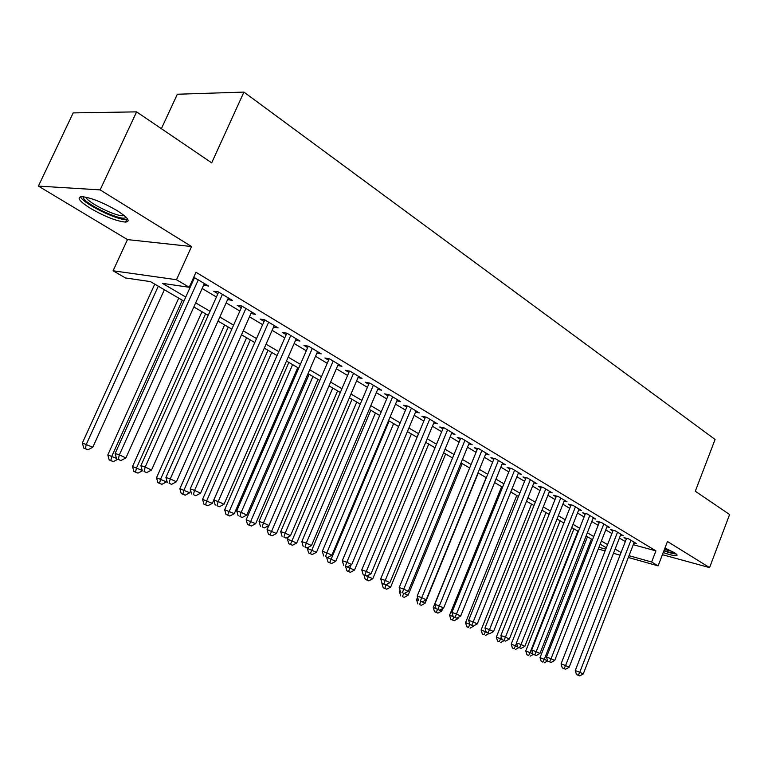 <?xml version="1.0" encoding="UTF-8"?>
<svg xmlns="http://www.w3.org/2000/svg" width="768" height="768" viewBox="0 0 768 768"><rect width="100%" height="100%" fill="white"/><g stroke="black" fill="none" stroke-linecap="round" stroke-linejoin="round"><path stroke-width="1.15" d="M90.624 208.454C105.072 216.701 116.717 221.251 125.549 222.096C130.79 221.472 127.958 217.642 117.043 210.586C102.605 202.253 90.845 197.606 81.773 196.637C76.339 197.318 79.286 201.254 90.624 208.454M663.216 552.557C670.243 554.966 674.726 555.984 676.685 555.61C677.674 555.235 676.848 554.227 674.208 552.586L664.963 548.006M183.898 301.152L150.403 281.597L125.501 277.958L113.088 270.787L176.496 279.725L189.206 287.27L162.442 283.363L185.75 297.043M127.478 239.597L191.539 246.538L100.128 189.888L136.608 111.869L73.181 112.906L38.4 186.096L127.478 239.597L113.088 270.787M161.376 128.688L177.341 94.243L243.926 92.093L715.085 439.469L695.299 491.232L729.6 514.522L709.574 567.6L667.459 541.498L658.118 565.862L628.339 557.482M100.128 189.888L38.4 186.096M662.4 554.698L709.574 567.6M203.654 285.139L208.637 286.07L193.747 277.219M227.635 299.539L232.474 300.422L218.256 291.859L213.744 291.197L217.91 293.702M250.925 313.536L255.629 314.352L241.814 306.038L237.274 305.338L241.325 307.766M273.542 327.12L278.122 327.898L264.701 319.814L260.141 319.066L264.067 321.427M295.555 340.272L299.981 341.059L286.944 333.206L282.355 332.41L286.176 334.704M316.944 353.059L321.245 353.856L308.554 346.214L303.955 345.389L307.67 347.616M337.757 365.501L341.914 366.298L329.578 358.867L324.95 358.003L328.57 360.173M358.003 377.606L362.035 378.413L350.026 371.184L345.389 370.282L348.912 372.394M377.702 389.395L381.619 390.192L369.926 383.165L365.28 382.224L368.707 384.288M396.883 400.877L400.685 401.674L389.309 394.829L384.643 393.859L387.984 395.866M415.565 412.061L419.261 412.858L408.173 406.186L403.507 405.187L406.762 407.146M433.766 422.957L437.357 423.754L426.557 417.245L421.882 416.227L425.05 418.128M451.517 433.584L455.002 434.371L444.47 428.035L439.795 426.989L442.886 428.842M468.806 443.942L472.205 444.73L461.933 438.547L457.258 437.482L460.272 439.286M485.683 454.051L488.986 454.829L478.963 448.8L474.288 447.706L477.226 449.472M502.138 463.91L505.354 464.678L495.581 458.794L490.906 457.69L493.776 459.408M518.198 473.539L521.328 474.298L511.795 468.557L507.12 467.424L509.914 469.104M533.875 482.928L536.928 483.686L527.616 478.08L522.95 476.938L525.677 478.579M549.187 492.106L552.163 492.854L543.062 487.382L538.397 486.221L541.066 487.824M564.134 501.072L567.034 501.811L558.154 496.464L553.498 495.283L556.099 496.848M578.746 509.827L581.578 510.566L572.89 505.334L568.243 504.144L570.787 505.67M593.021 518.39L595.776 519.12L587.299 514.003L582.653 512.803L585.139 514.301M606.97 526.762L609.667 527.472L601.373 522.48L596.736 521.261L599.174 522.72M620.621 534.941L623.251 535.651L615.139 530.765L610.512 529.536L612.893 530.966M633.283 544.704L655.92 550.867L195.984 272.256L189.206 287.27M191.52 282.134L192.278 282.586M202.147 288.49L216.422 297.024M226.157 302.851L239.866 311.05M249.475 316.8L262.646 324.672M272.131 330.346L284.774 337.91M294.144 343.507L306.298 350.774M315.542 356.304L327.226 363.293M336.355 368.755L347.587 375.475M356.602 380.87L367.411 387.331M376.32 392.659L386.707 398.87M395.51 404.141L405.514 410.122M414.202 415.315L423.83 421.075M432.422 426.211L441.677 431.75M450.173 436.829L459.091 442.157M467.482 447.178L476.064 452.314M484.358 457.277L492.624 462.221M500.832 467.126L508.79 471.888M516.902 476.746L524.573 481.325M532.598 486.125L539.981 490.541M547.91 495.293L555.034 499.546M562.877 504.24L569.731 508.339M577.498 512.986L584.102 516.931M591.782 521.53L598.147 525.331M605.75 529.882L611.885 533.549M619.411 538.051L625.315 541.584M633.965 542.947L636.528 543.648L628.598 538.867L623.981 537.629L626.314 539.03M193.046 278.765L193.795 279.216M191.539 246.538L176.496 279.725M655.92 550.867L651.638 562.013L658.118 565.862M136.608 111.869L211.69 162.845L243.926 92.093M606.336 547.776L600.163 544.176M592.512 539.712L586.109 535.968M578.381 531.456L571.738 527.578M563.923 523.018L557.021 518.986M549.12 514.378L541.968 510.192M533.981 505.536L526.55 501.197M518.467 496.483L510.758 491.971M502.589 487.21L494.582 482.534M486.317 477.715L478.003 472.858M469.651 467.981L461.011 462.931M452.563 457.997L443.587 452.765M435.043 447.773L425.712 442.33M417.062 437.28L407.376 431.626M398.63 426.518L388.56 420.634M379.699 415.469L369.235 409.354M360.269 404.122L349.392 397.766M340.31 392.467L329.002 385.862M319.805 380.496L308.035 373.632M298.733 368.198L286.493 361.046M277.056 355.546L264.317 348.106M254.765 342.528L241.507 334.79M231.83 329.136L218.026 321.082M208.214 315.35L193.834 306.96M598.963 547.258L605.789 549.168M620.054 555.149L613.478 553.296M605.098 550.944L598.272 549.024M629.03 555.686L651.638 562.013M195.677 302.87L210.029 311.29M219.83 317.04L233.606 325.133M243.274 330.806L256.512 338.573M266.054 344.17L278.765 351.638M288.182 357.168L300.403 364.339M309.696 369.792L321.446 376.694M330.624 382.08L341.923 388.704M350.986 394.032L361.853 400.406M370.8 405.658L381.254 411.792M390.096 416.986L400.147 422.88M408.893 428.016L418.56 433.69M427.2 438.758L436.512 444.221M445.046 449.232L454.003 454.493M462.442 459.446L471.072 464.515M479.405 469.402L487.718 474.278M495.965 479.117L503.962 483.821M512.112 488.602L519.821 493.123M527.885 497.856L535.306 502.214M543.283 506.899L550.435 511.094M558.317 515.722L565.21 519.763M573.014 524.342L579.648 528.24M587.366 532.771L593.76 536.525M601.402 541.008L607.565 544.627M615.13 549.062L621.062 552.547M251.77 312.038L251.069 313.622M228.662 298.118L227.942 299.731M204.864 283.795L204.134 285.427M626.582 538.33L575.242 670.608L579.763 672.269L630.922 540.269M578.304 675.245L576.49 674.573L579.706 675.907L578.304 675.245L579.763 672.269L583.267 673.92L634.224 542.256M575.242 670.608L576.49 674.573M579.706 675.907L583.267 673.92M587.482 536.765L540.019 657.619L547.69 660.787M591.437 539.078L544.33 659.213L542.947 662.131L541.229 661.488L542.947 662.131M547.728 660.922L544.358 662.784M541.229 661.488L540.019 657.619M674.928 553.037C673.181 553.258 669.523 552.432 663.984 550.56M664.445 549.36L672.25 551.462M663.869 550.867C669.562 552.826 673.68 553.872 676.214 553.978M126 217.046L125.53 217.651C121.21 221.568 81.811 202.416 83.405 197.107L83.52 196.752M85.843 197.146C87.408 202.426 115.296 216.346 122.986 215.75L124.224 215.587M80.477 196.733C82.915 203.414 117.091 220.358 126.509 219.638L127.872 219.485M613.171 530.246L561.043 663.907L565.574 665.568L617.51 532.195M564.115 668.582L562.301 667.92L565.546 669.264L564.115 668.582L565.574 665.568L569.146 667.258L620.899 534.23M561.043 663.907L562.301 667.92M565.546 669.264L569.146 667.258M599.462 521.981L546.518 657.053L551.059 658.714L603.802 523.949M549.6 661.776L547.786 661.104L551.069 662.467L549.6 661.776L551.059 658.714L554.717 660.442L607.258 526.022M546.518 657.053L547.786 661.104M551.069 662.467L554.717 660.442M585.446 513.523L531.658 650.035L536.198 651.696L589.786 515.501M534.749 654.806L532.934 654.134L536.256 655.507L534.749 654.806L536.198 651.696L539.942 653.472L593.318 517.632M531.658 650.035L532.934 654.134M536.256 655.507L539.942 653.472M571.104 504.883L516.451 642.864L521.002 644.525L575.434 506.87M519.552 647.674L517.738 647.011L521.088 648.394L519.552 647.674L521.002 644.525L524.832 646.33L579.053 509.05M516.451 642.864L517.738 647.011M521.088 648.394L524.832 646.33M573.955 528.874L525.773 650.938L532.838 653.818M577.91 531.178L530.093 652.522L528.72 655.488L526.992 654.854L528.72 655.488M533.405 654.365L530.15 656.16M526.992 654.854L525.773 650.938M560.122 520.8L511.219 644.112L517.632 646.675M516.538 643.152L514.166 648.701L512.438 648.058L514.166 648.701M518.928 647.568L515.635 649.382M512.438 648.058L511.219 644.112M545.99 512.544L496.33 637.123L502.08 639.379M501.341 636.979L499.286 641.76L497.558 641.117L499.286 641.76M504.163 640.598L500.794 642.461M497.558 641.117L496.33 637.123M531.542 504.106L481.104 629.99L486.154 631.901M485.779 630.682L484.07 634.656L482.342 634.022L484.07 634.656M489.11 633.446L485.606 635.376M482.342 634.022L481.104 629.99M556.426 496.032L500.89 635.52L505.44 637.171L560.755 498.029M504 640.378L502.186 639.715L505.574 641.117L504 640.378L505.44 637.171L509.366 639.024L564.461 500.266M500.89 635.52L502.186 639.715M505.574 641.117L509.366 639.024M516.758 495.485L465.523 622.675L469.834 624.25L468.499 627.389L466.771 626.755L468.499 627.389M473.779 626.093L470.074 628.128M466.771 626.755L465.523 622.675M541.411 486.97L484.954 628.003L489.504 629.645L545.731 488.986M488.074 632.899L486.25 632.237L489.686 633.658L488.074 632.899L489.504 629.645L493.526 631.546L549.523 491.27M484.954 628.003L486.25 632.237M489.686 633.658L493.526 631.546M501.638 486.653L449.587 615.206L453.149 616.493M456.835 618.144L457.93 618.653L458.506 617.222M452.563 619.958L450.835 619.325L454.176 620.707L452.563 619.958L453.802 617.011M457.93 618.653L454.176 620.707M450.835 619.325L449.587 615.206M526.032 477.696L468.634 620.304L473.184 621.946L530.342 479.722M471.763 625.248L469.939 624.586L473.405 626.016L471.763 625.248L473.184 621.946L477.302 623.885L534.221 482.064M468.634 620.304L469.939 624.586M473.405 626.016L477.302 623.885M486.173 477.619L433.267 607.555L436.051 608.554M439.747 610.118L441.706 611.04L442.742 608.486M436.262 612.346L434.534 611.722L437.904 613.114L436.262 612.346L437.491 609.36M441.706 611.04L437.904 613.114M434.534 611.722L433.267 607.555M510.288 468.192L451.91 612.413L456.461 614.045L514.589 470.237M455.05 617.405L453.226 616.742L456.739 618.192L455.05 617.405L456.461 614.045L460.675 616.032L518.563 472.637M451.91 612.413L453.226 616.742M456.739 618.192L460.675 616.032M417.571 597.254L416.563 599.712L418.522 600.422M422.237 601.901L425.098 603.245L478.272 473.011M419.558 604.55L421.248 605.338L419.558 604.55L420.797 601.478M425.098 603.245L421.248 605.338M417.83 603.926L416.563 599.712M494.16 458.458L434.774 604.32L439.325 605.952L498.442 460.522M437.914 609.36L436.099 608.707L439.651 610.176L437.914 609.36L439.325 605.952L443.645 607.997L502.522 462.979M434.774 604.32L436.099 608.707M439.651 610.176L443.645 607.997M400.022 590.314L399.456 591.696L401.03 592.253M404.275 593.472L408.086 595.258L462.154 463.603M402.461 596.573L404.189 597.379L402.461 596.573L403.718 593.366M408.086 595.258L404.189 597.379M400.733 595.949L399.456 591.696M477.629 448.483L417.206 596.035L421.757 597.658L481.901 450.566M420.355 601.123L422.131 601.958L420.355 601.123L421.757 597.658L426.182 599.75L486.077 453.082M417.206 596.035L418.541 600.47M422.131 601.958L426.182 599.75M382.032 583.238L383.501 584.035M386.448 584.506L386.237 585.005L390.662 587.078L445.642 453.965M385.805 584.851L384.941 588.403L383.222 587.779L386.707 589.229L384.941 588.403M390.662 587.078L386.707 589.229M383.222 587.779L381.936 583.469M460.694 438.259L399.197 587.539L403.738 589.142L464.947 440.362M402.355 592.675L404.17 593.53L402.355 592.675L403.738 589.142L408.278 591.293L469.229 442.934M399.197 587.539L400.541 592.022M404.17 593.53L408.278 591.293M364.042 574.896L372.806 578.698L428.726 444.086M368.995 574.848L366.989 580.022L365.27 579.408L368.803 580.867L366.989 580.022M372.806 578.698L368.803 580.867M365.27 579.408L363.974 575.05M443.328 427.776L380.717 578.822L385.248 580.416L447.562 429.888M383.885 584.006L385.747 584.88L383.885 584.006L385.248 580.416L389.914 582.624L451.949 432.528M380.717 578.822L382.07 583.354M385.747 584.88L389.914 582.624M345.638 566.266L354.499 570.106L411.398 433.968M351.11 564.922L348.576 571.43L346.867 570.826L350.438 572.304L348.576 571.43M354.499 570.106L350.438 572.304M346.867 570.826L345.571 566.419M326.803 557.299L335.731 561.302L393.638 423.6M389.136 420.97L329.712 562.627L328.003 562.022L331.613 563.52L329.712 562.627M335.731 561.302L331.613 563.52M328.003 562.022L326.698 557.558M307.709 547.594L307.334 548.477L316.483 552.269L375.427 412.973M370.81 410.275L310.349 553.594L308.65 552.998L312.307 554.506L310.349 553.594M316.483 552.269L312.307 554.506M308.65 552.998L307.334 548.477M425.52 417.024L361.757 569.875L366.288 571.459L429.725 419.155M364.925 575.107L366.845 576.01L364.925 575.107L366.288 571.459L371.069 573.725L434.227 421.862M361.757 569.875L363.12 574.464M366.845 576.01L371.069 573.725M407.242 405.984L342.298 560.688L346.81 562.262L411.427 408.144M345.475 565.978L346.81 562.262L351.725 564.586L416.045 410.918M342.298 560.688L343.67 565.344M347.443 566.899L351.725 564.586M388.493 394.656L322.32 551.261L326.822 552.826L392.64 396.835M325.498 556.598L327.514 557.549L325.498 556.598L326.822 552.826L331.872 555.206L397.382 399.686M322.32 551.261L323.693 555.974M327.514 557.549L331.872 555.206M288.499 536.746L287.472 539.165L296.736 542.995L356.755 402.067M352.013 399.302L290.486 544.33L288.787 543.734L292.502 545.261L290.486 544.33M296.736 542.995L292.502 545.261M288.787 543.734L287.472 539.165M369.245 383.021L301.795 541.574L306.278 543.13L373.354 385.229M304.973 546.97L307.046 547.949L304.973 546.97L306.278 543.13L311.472 545.578L378.23 388.157M301.795 541.574L303.178 546.346M307.046 547.949L311.472 545.578M268.819 525.581L267.082 529.603L276.461 533.482L337.594 390.883M332.726 388.042L270.106 534.816L268.416 534.221L272.17 535.776L270.106 534.816M276.461 533.482L272.17 535.776M268.416 534.221L267.082 529.603M349.478 371.078L280.704 531.629L285.178 533.155L353.549 373.306M283.891 537.072L286.022 538.08L283.891 537.072L285.178 533.155L290.506 535.68L358.55 376.31M280.704 531.629L282.106 536.458M286.022 538.08L290.506 535.68M309.139 374.275L246.154 519.782L255.648 523.709L317.933 379.402M312.941 376.483L249.168 525.043L247.488 524.467L251.29 526.032L249.168 525.043M255.648 523.709L251.29 526.032M247.488 524.467L246.154 519.782M329.165 358.79L259.037 521.405L263.482 522.912L333.197 361.046M262.214 526.906L264.403 527.933L262.214 526.906L263.482 522.912L268.963 525.504L338.342 364.147M259.037 521.405L260.429 526.291M264.403 527.933L268.963 525.504M288.854 362.429L224.659 509.702L234.278 513.677L297.744 367.622M292.618 364.627L227.674 515.011L225.994 514.435L229.843 516.029L227.674 515.011M234.278 513.677L229.843 516.029M225.994 514.435L224.659 509.702M308.294 346.166L236.746 510.883L241.162 512.381L312.278 348.461M239.923 516.442L242.179 517.498L239.923 516.442L241.162 512.381L246.806 515.04L317.558 351.638M236.746 510.883L238.147 515.837M242.179 517.498L246.806 515.04M268.013 350.256L202.57 499.344L212.314 503.366L277.018 355.517M271.747 352.445L206.726 500.746L205.584 504.71L203.914 504.144L207.821 505.747L205.584 504.71M212.314 503.366L207.821 505.747M203.914 504.144L202.57 499.344M286.838 333.187L213.811 500.064L218.208 501.533L290.765 335.51M216.989 505.68L219.312 506.765L216.989 505.68L218.208 501.533L224.006 504.278L296.198 338.784M213.811 500.064L215.232 505.085M219.312 506.765L224.006 504.278M246.595 337.757L179.866 488.698L189.734 492.768L190.694 490.618M250.301 339.917L183.994 490.08L182.87 494.112L181.219 493.555L185.174 495.187L182.87 494.112M189.734 492.768L185.174 495.187M181.219 493.555L179.866 488.698M264.768 319.853L190.214 488.928L194.582 490.378L268.637 322.186M193.382 494.602L195.782 495.725L193.382 494.602L194.582 490.378L200.554 493.2L274.234 325.555M190.214 488.928L191.645 494.016M195.782 495.725L200.554 493.2M224.592 324.912L156.528 477.744L166.531 481.882L166.906 481.018M228.259 327.053L160.618 479.107L159.523 483.216L157.891 482.669L161.885 484.32L159.523 483.216M166.531 481.882L161.885 484.32M157.891 482.669L156.528 477.744M242.035 306.173L165.926 477.466L170.256 478.896L245.875 308.486M169.085 483.197L171.552 484.358L169.085 483.197L170.256 478.896L176.4 481.795L251.626 311.942M165.926 477.466L167.357 482.621M171.552 484.358L176.4 481.795M201.974 311.702L132.518 466.483L142.224 470.467M205.603 313.824L136.579 467.818L135.504 472.013L133.882 471.466L137.942 473.146L135.504 472.013M142.33 470.842L137.942 473.146M133.882 471.466L132.518 466.483M218.63 292.09L140.899 465.658L145.19 467.059L222.432 294.374M144.058 471.456L146.592 472.646L144.058 471.456L145.19 467.059L151.526 470.045L228.355 297.936M140.899 465.658L142.339 470.89M146.592 472.646L151.526 470.045M178.704 298.128L107.808 454.896L116.448 458.371M182.285 300.211L111.83 456.202L110.794 460.474L109.181 459.946L113.29 461.645L110.794 460.474M117.715 459.331L113.29 461.645M109.181 459.946L107.808 454.896M194.534 277.584L115.114 453.494L119.366 454.858L198.288 279.84M118.262 459.35L120.874 460.57L118.262 459.35L119.366 454.858L125.894 457.949L204.384 283.507M115.114 453.494L116.563 458.794M120.874 460.57L125.894 457.949M154.762 284.15L82.368 442.963L92.784 447.264L164.362 289.747M158.304 286.214L86.352 444.24L85.344 448.598L83.75 448.08L87.917 449.808L85.344 448.598M92.784 447.264L87.917 449.808M83.75 448.08L82.368 442.963M125.549 222.096L126.682 219.638M125.021 216.269L125.53 217.651M123.379 214.915L122.986 215.75"/></g></svg>
